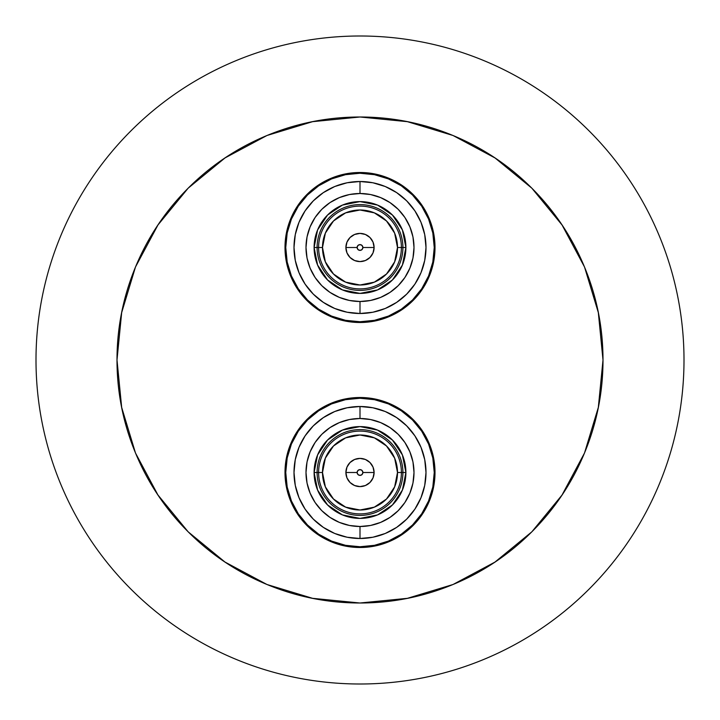 <?xml version="1.0" encoding="UTF-8"?>
<svg xmlns="http://www.w3.org/2000/svg" width="720" height="720" viewBox="0 0 720 720"><rect width="100%" height="100%" fill="white"/><g stroke="black" fill="none" stroke-linecap="round" stroke-linejoin="round"><path stroke-width="1.08" d="M434.997 472.5A74.997 74.997 0 0 1 360 547.497A74.997 74.997 0 0 1 285.003 472.5C285.003 462.555 286.902 452.988 290.709 443.799C294.516 434.61 299.934 426.501 306.963 419.463C314.001 412.434 322.11 407.016 331.299 403.209C340.488 399.402 350.055 397.503 360 397.503C369.945 397.503 379.512 399.402 388.701 403.209C397.89 407.016 405.999 412.434 413.037 419.463C420.066 426.501 425.484 434.61 429.291 443.799C433.098 452.988 434.997 462.555 434.997 472.5C434.997 482.445 433.098 492.012 429.291 501.201C425.484 510.39 420.066 518.499 413.037 525.537C405.999 532.566 397.89 537.984 388.701 541.791C379.512 545.598 369.945 547.497 360 547.497C350.055 547.497 340.488 545.598 331.299 541.791C322.11 537.984 314.001 532.566 306.963 525.537C299.934 518.499 294.516 510.39 290.709 501.201C286.902 492.012 285.003 482.445 285.003 472.5A74.997 74.997 0 0 1 360 397.503A74.997 74.997 0 0 1 434.997 472.5M434.997 247.5A74.997 74.997 0 0 1 360 322.497A74.997 74.997 0 0 1 285.003 247.5C285.003 237.555 286.902 227.988 290.709 218.799C294.516 209.61 299.934 201.501 306.963 194.463C314.001 187.434 322.11 182.016 331.299 178.209C340.488 174.402 350.055 172.503 360 172.503C369.945 172.503 379.512 174.402 388.701 178.209C397.89 182.016 405.999 187.434 413.037 194.463C420.066 201.501 425.484 209.61 429.291 218.799C433.098 227.988 434.997 237.555 434.997 247.5C434.997 257.445 433.098 267.012 429.291 276.201C425.484 285.39 420.066 293.499 413.037 300.537C405.999 307.566 397.89 312.984 388.701 316.791C379.512 320.598 369.945 322.497 360 322.497C350.055 322.497 340.488 320.598 331.299 316.791C322.11 312.984 314.001 307.566 306.963 300.537C299.934 293.499 294.516 285.39 290.709 276.201C286.902 267.012 285.003 257.445 285.003 247.5A74.997 74.997 0 0 1 360 172.503A74.997 74.997 0 0 1 434.997 247.5M36 360A324 324 0 0 1 360 36A324 324 0 0 1 684 360C684 338.724 681.921 317.655 677.772 296.793C673.623 275.922 667.476 255.663 659.34 236.007C651.195 216.36 641.214 197.685 629.397 179.991C617.58 162.306 604.143 145.944 589.104 130.896C574.056 115.857 557.694 102.42 540.009 90.603C522.315 78.786 503.64 68.805 483.993 60.66C464.337 52.524 444.078 46.377 423.207 42.228C402.345 38.079 381.276 36 360 36C338.724 36 317.655 38.079 296.793 42.228C275.922 46.377 255.663 52.524 236.007 60.66C216.36 68.805 197.685 78.786 179.991 90.603C162.306 102.42 145.944 115.857 130.896 130.896C115.857 145.944 102.42 162.306 90.603 179.991C78.786 197.685 68.805 216.36 60.66 236.007C52.524 255.663 46.377 275.922 42.228 296.793C38.079 317.655 36 338.724 36 360C36 381.276 38.079 402.345 42.228 423.207C46.377 444.078 52.524 464.337 60.66 483.993C68.805 503.64 78.786 522.315 90.603 540.009C102.42 557.694 115.857 574.056 130.896 589.104C145.944 604.143 162.306 617.58 179.991 629.397C197.685 641.214 216.36 651.195 236.007 659.34C255.663 667.476 275.922 673.623 296.793 677.772C317.655 681.921 338.724 684 360 684C381.276 684 402.345 681.921 423.207 677.772C444.078 673.623 464.337 667.476 483.993 659.34C503.64 651.195 522.315 641.214 540.009 629.397C557.694 617.58 574.056 604.143 589.104 589.104C604.143 574.056 617.58 557.694 629.397 540.009C641.214 522.315 651.195 503.64 659.34 483.993C667.476 464.337 673.623 444.078 677.772 423.207C681.921 402.345 684 381.276 684 360A324 324 0 0 1 360 684A324 324 0 0 1 36 360M603 360A243 243 0 0 1 360 603A243 243 0 0 1 117 360A243 243 0 0 1 360 117A243 243 0 0 1 603 360C603 392.22 596.835 423.225 584.505 452.988C572.175 482.76 554.616 509.04 531.828 531.828C509.04 554.616 482.76 572.175 452.988 584.505C423.225 596.835 392.22 603 360 603C327.78 603 296.775 596.835 267.012 584.505C237.24 572.175 210.96 554.616 188.172 531.828C165.384 509.04 147.825 482.76 135.495 452.988C123.165 423.225 117 392.22 117 360C117 327.78 123.165 296.775 135.495 267.012C147.825 237.24 165.384 210.96 188.172 188.172C210.96 165.384 237.24 147.825 267.012 135.495C296.775 123.165 327.78 117 360 117C392.22 117 423.225 123.165 452.988 135.495C482.76 147.825 509.04 165.384 531.828 188.172C554.616 210.96 572.175 237.24 584.505 267.012C596.835 296.775 603 327.78 603 360L598.329 312.597L584.568 267.174M584.433 266.841L562.095 225.063M562.05 225L531.891 188.235M531.765 188.109L495.072 157.995M495 157.95L453.159 135.567M452.826 135.432L407.403 121.671L360.081 117M360 117L312.597 121.671L267.174 135.432M266.841 135.567L225.063 157.905M225 157.95L188.235 188.109M188.109 188.235L157.995 224.928M157.95 225L135.567 266.841M135.432 267.174L121.671 312.597L117 359.919M117 360L121.671 407.403L135.432 452.826M135.567 453.159L157.905 494.937M157.95 495L188.109 531.765M188.235 531.891L224.928 562.005M225 562.05L266.841 584.433M267.174 584.568L312.597 598.329L359.919 603M360 603L407.403 598.329L452.826 584.568M453.159 584.433L494.937 562.095M495 562.05L531.765 531.891M531.891 531.765L562.005 495.072M562.05 495L584.433 453.159M584.568 452.826L598.329 407.403L603 360.081M414 247.5A54 54 0 0 1 360 301.5A54 54 0 0 1 306 247.5L307.035 236.961L310.113 226.836L315.099 217.503L321.813 209.313L330.003 202.599L339.336 197.613L349.461 194.535L360 193.5L360 181.503L360 193.5L370.539 194.535L380.664 197.613L389.997 202.599L398.187 209.313L404.901 217.503L409.887 226.836L412.965 236.961L414 247.5L412.965 258.039L409.887 268.164L404.901 277.497L398.187 285.687L389.997 292.401L380.664 297.387L370.539 300.465L360 301.5L360 313.497A65.997 65.997 0 0 1 294.003 247.5A65.997 65.997 0 0 1 360 181.503L347.121 182.772L334.746 186.525L323.334 192.627L313.335 200.835L305.127 210.834L299.025 222.246L295.272 234.621L294.003 247.5L295.272 260.379L299.025 272.754L305.127 284.166L313.335 294.165L323.334 302.373L334.746 308.475L347.121 312.228L360 313.497L360 301.5L349.461 300.465L339.336 297.387L330.003 292.401L321.813 285.687L315.099 277.497L310.113 268.164L307.035 258.039L306 247.5A54 54 0 0 1 360 193.5A54 54 0 0 1 414 247.5M394.641 261.855L397.503 247.5L394.641 261.855L386.514 274.014L374.355 282.141L360 285.003L345.645 282.141L333.486 274.014L325.359 261.855L322.497 247.5A37.503 37.503 0 0 1 360 209.997A37.503 37.503 0 0 1 397.503 247.5A37.503 37.503 0 0 1 360 285.003A37.503 37.503 0 0 1 322.497 247.5L325.359 233.145L333.486 220.986L345.645 212.859L360 209.997L374.355 212.859L386.514 220.986L394.641 233.145L397.503 247.5L405.9 247.5A45.9 45.9 0 0 1 360 293.4A45.9 45.9 0 0 1 314.1 247.5A45.9 45.9 0 0 0 360 293.4A45.9 45.9 0 0 0 405.9 247.5L402.903 247.5A42.903 42.903 0 0 1 360 290.403A42.903 42.903 0 0 1 317.097 247.5L314.1 247.5L317.097 247.5A42.903 42.903 0 0 1 360 204.597A42.903 42.903 0 0 1 402.903 247.5L401.4 247.5A41.4 41.4 0 0 1 360 288.9A41.4 41.4 0 0 1 318.6 247.5L317.097 247.5L318.6 247.5A41.4 41.4 0 0 0 360 288.9A41.4 41.4 0 0 0 401.4 247.5L397.953 247.5M325.359 233.145L322.497 247.5L318.6 247.5L322.047 247.5M374.103 247.5A14.103 14.103 0 0 1 360 261.603A14.103 14.103 0 0 1 345.897 247.5L357.111 247.5A2.889 2.889 0 0 1 360 244.611A2.889 2.889 0 0 1 362.889 247.5L374.103 247.5A14.103 14.103 0 0 0 360 233.397A14.103 14.103 0 0 0 345.897 247.5A14.103 14.103 0 0 0 360 261.603A14.103 14.103 0 0 0 374.103 247.5L362.889 247.5L362.043 249.543L360 250.389L357.957 249.543L357.111 247.5L357.957 245.457L360 244.611L362.043 245.457L362.889 247.5A2.889 2.889 0 0 1 360 250.389A2.889 2.889 0 0 1 357.111 247.5L345.897 247.5A14.103 14.103 0 0 1 360 233.397A14.103 14.103 0 0 1 374.103 247.5L373.023 242.1L369.972 237.528L365.4 234.477L360 233.397L354.6 234.477L350.028 237.528L346.977 242.1L345.897 247.5L346.977 252.9L350.028 257.472L354.6 260.523L360 261.603L365.4 260.523L369.972 257.472L373.023 252.9L374.103 247.5M360 173.25A74.25 74.25 0 0 1 434.25 247.5A74.25 74.25 0 0 1 360 321.75A74.25 74.25 0 0 1 285.75 247.5A74.25 74.25 0 0 1 360 173.25L374.481 174.681L388.413 178.902L401.247 185.76L412.506 194.994L421.74 206.253L428.598 219.087L432.819 233.019L434.25 247.5L432.819 261.981L428.598 275.913L421.74 288.747L412.506 300.006L401.247 309.24L388.413 316.098L374.481 320.319L360 321.75L345.519 320.319L331.587 316.098L318.753 309.24L307.494 300.006L298.26 288.747L291.402 275.913L287.181 261.981L285.75 247.5L287.181 233.019L291.402 219.087L298.26 206.253L307.494 194.994L318.753 185.76L331.587 178.902L345.519 174.681L360 173.25M401.247 185.76L412.506 194.994L421.74 206.253M421.74 288.747L412.506 300.006L401.247 309.24M318.753 309.24L307.494 300.006L298.26 288.747M298.26 206.253L307.494 194.994L318.753 185.76M360 313.497L372.879 312.228L385.254 308.475L396.666 302.373L406.665 294.165L414.873 284.166L420.975 272.754L424.728 260.379L425.997 247.5L424.728 234.621L420.975 222.246L414.873 210.834L406.665 200.835L396.666 192.627L385.254 186.525L372.879 182.772L360 181.503A65.997 65.997 0 0 1 425.997 247.5A65.997 65.997 0 0 1 360 313.497M397.503 247.5L394.641 233.145M360 209.997L345.645 212.859M322.497 247.5L325.359 261.855M345.645 282.141L360 285.003L374.355 282.141M401.4 247.5A41.4 41.4 0 0 0 360 206.1A41.4 41.4 0 0 0 318.6 247.5A41.4 41.4 0 0 1 360 206.1A41.4 41.4 0 0 1 401.4 247.5M402.903 247.5A42.903 42.903 0 0 1 360 290.403A42.903 42.903 0 0 1 317.097 247.5A42.903 42.903 0 0 1 360 204.597A42.903 42.903 0 0 1 402.903 247.5M405.9 247.5A45.9 45.9 0 0 0 360 201.6A45.9 45.9 0 0 0 314.1 247.5A45.9 45.9 0 0 1 360 201.6A45.9 45.9 0 0 1 405.9 247.5L402.408 229.932L392.454 215.046L377.568 205.092L360 201.6L342.432 205.092L327.546 215.046L317.592 229.932L314.1 247.5L317.592 265.068L327.546 279.954L342.432 289.908L360 293.4L377.568 289.908L392.454 279.954L402.408 265.068L405.9 247.5M306 472.5A54 54 0 0 1 360 418.5A54 54 0 0 1 414 472.5L412.965 483.039L409.887 493.164L404.901 502.497L398.187 510.687L389.997 517.401L380.664 522.387L370.539 525.465L360 526.5L360 538.497L360 526.5L349.461 525.465L339.336 522.387L330.003 517.401L321.813 510.687L315.099 502.497L310.113 493.164L307.035 483.039L306 472.5L307.035 461.961L310.113 451.836L315.099 442.503L321.813 434.313L330.003 427.599L339.336 422.613L349.461 419.535L360 418.5L360 406.503A65.997 65.997 0 0 1 425.997 472.5A65.997 65.997 0 0 1 360 538.497L372.879 537.228L385.254 533.475L396.666 527.373L406.665 519.165L414.873 509.166L420.975 497.754L424.728 485.379L425.997 472.5L424.728 459.621L420.975 447.246L414.873 435.834L406.665 425.835L396.666 417.627L385.254 411.525L372.879 407.772L360 406.503L360 418.5L370.539 419.535L380.664 422.613L389.997 427.599L398.187 434.313L404.901 442.503L409.887 451.836L412.965 461.961L414 472.5A54 54 0 0 1 360 526.5A54 54 0 0 1 306 472.5M325.359 458.145L322.497 472.5L325.359 458.145L333.486 445.986L345.645 437.859L360 434.997L374.355 437.859L386.514 445.986L394.641 458.145L397.503 472.5A37.503 37.503 0 0 1 360 510.003A37.503 37.503 0 0 1 322.497 472.5A37.503 37.503 0 0 1 360 434.997A37.503 37.503 0 0 1 397.503 472.5L394.641 486.855L386.514 499.014L374.355 507.141L360 510.003L345.645 507.141L333.486 499.014L325.359 486.855L322.497 472.5L314.1 472.5A45.9 45.9 0 0 1 360 426.6A45.9 45.9 0 0 1 405.9 472.5A45.9 45.9 0 0 0 360 426.6A45.9 45.9 0 0 0 314.1 472.5L317.097 472.5A42.903 42.903 0 0 1 360 429.597A42.903 42.903 0 0 1 402.903 472.5L405.9 472.5L402.903 472.5A42.903 42.903 0 0 1 360 515.403A42.903 42.903 0 0 1 317.097 472.5L318.6 472.5A41.4 41.4 0 0 1 360 431.1A41.4 41.4 0 0 1 401.4 472.5L402.903 472.5L401.4 472.5A41.4 41.4 0 0 0 360 431.1A41.4 41.4 0 0 0 318.6 472.5L322.047 472.5M394.641 486.855L397.503 472.5L401.4 472.5L397.953 472.5M345.897 472.5A14.103 14.103 0 0 1 360 458.397A14.103 14.103 0 0 1 374.103 472.5L362.889 472.5A2.889 2.889 0 0 1 360 475.389A2.889 2.889 0 0 1 357.111 472.5L345.897 472.5A14.103 14.103 0 0 0 360 486.603A14.103 14.103 0 0 0 374.103 472.5A14.103 14.103 0 0 0 360 458.397A14.103 14.103 0 0 0 345.897 472.5L357.111 472.5L357.957 470.457L360 469.611L362.043 470.457L362.889 472.5L362.043 474.543L360 475.389L357.957 474.543L357.111 472.5A2.889 2.889 0 0 1 360 469.611A2.889 2.889 0 0 1 362.889 472.5L374.103 472.5A14.103 14.103 0 0 1 360 486.603A14.103 14.103 0 0 1 345.897 472.5L346.977 477.9L350.028 482.472L354.6 485.523L360 486.603L365.4 485.523L369.972 482.472L373.023 477.9L374.103 472.5L373.023 467.1L369.972 462.528L365.4 459.477L360 458.397L354.6 459.477L350.028 462.528L346.977 467.1L345.897 472.5M360 546.75A74.25 74.25 0 0 1 285.75 472.5A74.25 74.25 0 0 1 360 398.25A74.25 74.25 0 0 1 434.25 472.5A74.25 74.25 0 0 1 360 546.75L345.519 545.319L331.587 541.098L318.753 534.24L307.494 525.006L298.26 513.747L291.402 500.913L287.181 486.981L285.75 472.5L287.181 458.019L291.402 444.087L298.26 431.253L307.494 419.994L318.753 410.76L331.587 403.902L345.519 399.681L360 398.25L374.481 399.681L388.413 403.902L401.247 410.76L412.506 419.994L421.74 431.253L428.598 444.087L432.819 458.019L434.25 472.5L432.819 486.981L428.598 500.913L421.74 513.747L412.506 525.006L401.247 534.24L388.413 541.098L374.481 545.319L360 546.75M318.753 534.24L307.494 525.006L298.26 513.747M298.26 431.253L307.494 419.994L318.753 410.76M401.247 410.76L412.506 419.994L421.74 431.253M421.74 513.747L412.506 525.006L401.247 534.24M360 406.503L347.121 407.772L334.746 411.525L323.334 417.627L313.335 425.835L305.127 435.834L299.025 447.246L295.272 459.621L294.003 472.5L295.272 485.379L299.025 497.754L305.127 509.166L313.335 519.165L323.334 527.373L334.746 533.475L347.121 537.228L360 538.497A65.997 65.997 0 0 1 294.003 472.5A65.997 65.997 0 0 1 360 406.503M322.497 472.5L325.359 486.855M360 510.003L374.355 507.141M397.503 472.5L394.641 458.145M374.355 437.859L360 434.997L345.645 437.859M318.6 472.5A41.4 41.4 0 0 0 360 513.9A41.4 41.4 0 0 0 401.4 472.5A41.4 41.4 0 0 1 360 513.9A41.4 41.4 0 0 1 318.6 472.5M317.097 472.5A42.903 42.903 0 0 1 360 429.597A42.903 42.903 0 0 1 402.903 472.5A42.903 42.903 0 0 1 360 515.403A42.903 42.903 0 0 1 317.097 472.5M314.1 472.5A45.9 45.9 0 0 0 360 518.4A45.9 45.9 0 0 0 405.9 472.5A45.9 45.9 0 0 1 360 518.4A45.9 45.9 0 0 1 314.1 472.5L317.592 490.068L327.546 504.954L342.432 514.908L360 518.4L377.568 514.908L392.454 504.954L402.408 490.068L405.9 472.5L402.408 454.932L392.454 440.046L377.568 430.092L360 426.6L342.432 430.092L327.546 440.046L317.592 454.932L314.1 472.5"/></g></svg>
